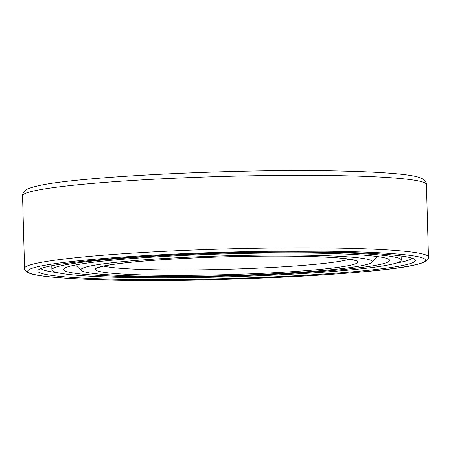 <?xml version="1.0" encoding="UTF-8"?>
<svg xmlns="http://www.w3.org/2000/svg" width="451" height="451" viewBox="0 0 451 451"><rect width="100%" height="100%" fill="white"/><g stroke="black" fill="none" stroke-linecap="round" stroke-linejoin="round"><path stroke-width="0.68" d="M71.754 265.78A163.127 11.112 178.4 0 0 63.512 269.518A163.127 11.112 178.4 0 0 200.808 276.655A163.127 11.112 178.4 0 0 381.399 264.151A163.127 11.112 -1.6 0 0 389.641 260.407A163.127 11.112 -1.6 0 0 252.346 253.276A163.127 11.112 -1.6 0 0 71.754 265.78M60.733 265.836A174.746 11.901 178.4 0 0 51.899 269.845A174.746 11.901 178.4 0 0 198.97 277.489A174.746 11.901 178.4 0 0 392.421 264.089A174.746 11.901 -1.6 0 0 401.249 260.086A174.746 11.901 -1.6 0 0 254.184 252.442A174.746 11.901 -1.6 0 0 60.733 265.836M412.073 258.152A185.857 12.656 -1.6 0 1 402.906 261.766A185.857 12.656 178.4 0 1 395.831 263.204M40.985 268.52A185.857 12.656 178.4 0 0 57.486 272.652M47.332 266.665A188.884 12.865 178.4 0 0 38.2 270.104A188.884 12.865 178.4 0 0 190.407 279.355A188.884 12.865 178.4 0 0 405.866 264.776A188.884 12.865 -1.6 0 0 414.943 259.579A188.884 12.865 -1.6 0 0 250.051 252.301A188.884 12.865 -1.6 0 0 47.332 266.665M377.154 256.512A150.752 10.266 -1.6 0 1 376.822 257.183L371.923 262.335A145.701 9.922 -1.6 0 1 364.882 264.991A145.701 9.922 178.4 0 1 208.503 276.074A145.701 9.922 178.4 0 1 81.31 270.453L76.134 265.583A150.752 10.266 178.4 0 1 75.762 264.929M371.923 262.335A145.701 9.922 -1.6 0 0 254.516 255.198A145.701 9.922 -1.6 0 0 88.311 266.451A145.701 9.922 178.4 0 0 81.31 270.453M37.743 266.716A198.987 13.553 178.4 0 0 164.158 280.325A198.987 13.553 178.4 0 0 415.45 264.726A198.987 13.553 -1.6 0 0 289.04 251.111A198.987 13.553 -1.6 0 0 37.743 266.716M34.783 263.705A202.014 13.755 178.4 0 0 24.574 268.339C24.354 269.546 25.357 270.921 27.59 272.472L30.55 273.667C35.161 275.082 42.822 276.277 53.534 277.241C67.853 278.543 86.569 279.445 109.683 279.947C211.998 282.546 379.409 274.264 416.059 264.652C427.272 262.099 428.777 259.111 428.45 257.059A202.014 13.755 -1.6 0 0 258.429 248.219A202.014 13.755 -1.6 0 0 34.783 263.705M24.574 268.339L22.55 195.807A202.014 13.755 178.4 0 1 32.76 191.179A202.014 13.755 -1.6 0 1 256.399 175.693A202.014 13.755 -1.6 0 1 426.426 184.527L428.45 257.059M101.971 266.378A131.309 8.941 -1.6 0 1 267.804 256.078A131.309 8.941 -1.6 0 1 351.222 265.064A131.309 8.941 178.4 0 1 185.395 275.358A131.309 8.941 178.4 0 1 101.971 266.378M349.328 259.235A126.257 8.597 -1.6 0 1 346.289 260.052A126.257 8.597 178.4 0 1 221.103 269.427A126.257 8.597 178.4 0 1 103.696 266.096M51.786 265.718L51.899 269.845M401.136 255.959L401.249 260.086M22.55 195.807C22.161 195.198 23.193 191.664 25.966 189.95C27.212 188.884 30.696 187.65 36.401 186.235C73.383 176.55 241.539 168.364 342.67 171.098C365.321 171.628 383.575 172.553 397.438 173.872C407.428 174.808 414.711 175.991 419.295 177.423L422.688 178.867C425.552 180.423 426.781 183.895 426.426 184.527M354.379 260.436L353.358 260.08C350.771 259.314 345.618 258.592 337.9 257.927C321.411 256.591 298.404 255.982 268.875 256.089C233.545 256.292 199.286 257.42 166.103 259.477C148.858 260.577 134.359 261.811 122.593 263.187C113.832 264.218 107.299 265.244 102.98 266.259L98.718 267.578"/></g></svg>
